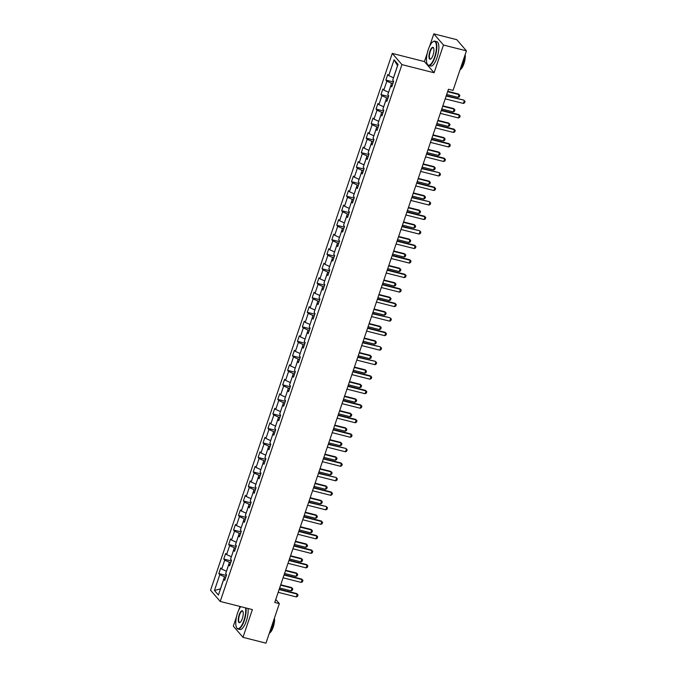 <?xml version="1.0" encoding="UTF-8"?>
<svg xmlns="http://www.w3.org/2000/svg" width="677" height="677" viewBox="0 0 677 677"><rect width="100%" height="100%" fill="white"/><g stroke="black" fill="none" stroke-linecap="round" stroke-linejoin="round"><path stroke-width="1.02" d="M239.996 606.457L238.863 609.791M236.552 616.62L233.337 626.14L242.992 637.328L265.959 643.15L279.339 603.605L275.759 599.458M392.271 53.415L210.564 590.251L220.22 601.438L401.926 64.611L392.271 53.415L424.428 61.573L434.084 72.761L443.469 45.037L433.813 33.85L429.582 46.349M427.272 53.178L424.428 61.573M433.813 33.85L456.78 39.672L466.436 50.86L443.469 45.037M225.145 579.114L223.765 579.258L224.722 580.367L226.609 574.781L225.653 573.681L228.682 564.745L229.63 565.845L231.526 560.268L230.569 559.16L233.59 550.232L234.547 551.332L236.434 545.755L235.486 544.646L238.507 535.719L239.455 536.819L241.35 531.242L240.394 530.133L243.415 521.205L244.372 522.306L246.259 516.729L245.311 515.62L248.332 506.692L249.28 507.792L251.175 502.207L250.219 501.107L253.24 492.179L254.197 493.279L256.084 487.694L255.136 486.594L258.157 477.657L259.105 478.766L261 473.181L260.044 472.081L263.065 463.144L264.022 464.253L265.909 458.667L264.961 457.567L267.982 448.631L268.938 449.74L270.825 444.154L269.869 443.054L272.899 434.118L273.846 435.226L275.734 429.641L274.786 428.533L277.807 419.605L278.763 420.705L280.65 415.128L279.694 414.019L282.724 405.091L283.671 406.192L285.559 400.615L284.611 399.506L287.632 390.578L288.588 391.678L290.475 386.102L289.519 384.993L292.549 376.065L293.496 377.165L295.384 371.58L294.436 370.48L297.457 361.552L298.413 362.652L300.3 357.067L299.344 355.967L302.374 347.03L303.321 348.139L305.217 342.554L304.261 341.453L307.282 332.517L308.238 333.626L310.125 328.04L309.177 326.94L312.199 318.004L313.146 319.112L315.042 313.527L314.086 312.427L317.107 303.491L318.063 304.599L319.95 299.014L319.002 297.905L322.024 288.977L322.971 290.078L324.867 284.501L323.911 283.392L326.932 274.464L327.888 275.564L329.775 269.988L328.827 268.879L331.848 259.951L332.796 261.051L334.692 255.474L333.736 254.366L336.757 245.438L337.713 246.538L339.6 240.953L338.652 239.853L341.673 230.925L342.621 232.025L344.517 226.44L343.561 225.339L346.582 216.412L347.538 217.512L349.425 211.926L348.477 210.826L351.498 201.89L352.455 202.998L354.342 197.413L353.386 196.313L356.415 187.377L357.363 188.485L359.25 182.9L358.302 181.8L361.323 172.863L362.28 173.972L364.167 168.387L363.21 167.287L366.24 158.35L367.188 159.459L369.075 153.874L368.127 152.765L371.148 143.837L372.105 144.937L373.992 139.36L373.035 138.252L376.065 129.324L377.013 130.424L378.9 124.847L377.952 123.739L380.973 114.811L381.93 115.911L383.817 110.334L382.86 109.225L385.89 100.298L386.838 101.398L388.733 95.812L387.777 94.712L390.798 85.784L391.755 86.884L393.642 81.299L392.694 80.199L398.042 64.383L394.073 59.788L397.534 65.652L393.515 77.762M223.765 579.258L218.417 595.075L214.448 590.479L219.797 574.663L218.849 573.563L226.372 575.467M394.073 59.788L388.725 75.604L387.769 74.495L385.882 80.081L386.838 81.181L383.808 90.117L382.86 89.009L380.965 94.594L381.921 95.702L378.9 104.63L377.944 103.53L376.057 109.107L377.013 110.216L373.983 119.144L373.035 118.043L371.14 123.62L372.096 124.729L369.075 133.657L368.119 132.557L366.232 138.133L367.179 139.242L364.158 148.17L363.21 147.07L361.315 152.655L362.271 153.755L359.25 162.683L358.294 161.583L356.407 167.168L357.354 168.268L354.333 177.205L353.386 176.096L351.49 181.681L352.446 182.782L349.425 191.718L348.469 190.609L346.582 196.195L347.529 197.295L344.508 206.231L343.561 205.123L341.665 210.708L342.621 211.808L339.6 220.744L338.644 219.636L336.757 225.221L337.705 226.33L334.683 235.257L333.727 234.157L331.84 239.734L332.796 240.843L329.767 249.771L328.819 248.671L326.932 254.247L327.88 255.356L324.858 264.284L323.902 263.184L322.015 268.761L322.971 269.869L319.942 278.797L318.994 277.697L317.107 283.282L318.055 284.382L315.033 293.31L314.077 292.21L312.19 297.795L313.146 298.895L310.117 307.832L309.169 306.723L307.282 312.309L308.23 313.409L305.209 322.345L304.252 321.236L302.365 326.822L303.321 327.922L300.292 336.858L299.344 335.75L297.448 341.335L298.405 342.435L295.384 351.371L294.427 350.263L292.54 355.848L293.488 356.948L290.467 365.885L289.519 364.785L287.623 370.361L288.58 371.47L285.559 380.398L284.602 379.298L282.715 384.875L283.663 385.983L280.642 394.911L279.694 393.811L277.798 399.388L278.755 400.496L275.734 409.424L274.777 408.324L272.89 413.901L273.838 415.009L270.817 423.937L269.869 422.837L267.974 428.423L268.93 429.523L265.909 438.451L264.952 437.35L263.065 442.936L264.013 444.036L260.992 452.972L260.036 451.864L258.149 457.449L259.105 458.549L256.075 467.485L255.127 466.377L253.24 471.962L254.188 473.062L251.167 481.999L250.211 480.89L248.324 486.475L249.28 487.575L246.25 496.512L245.302 495.403L243.415 500.988L244.363 502.097L241.342 511.025L240.386 509.925L238.499 515.502L239.455 516.61L236.425 525.538L235.478 524.438L233.59 530.015L234.538 531.123L231.517 540.051L230.561 538.951L228.674 544.528L229.63 545.637L226.6 554.565L225.653 553.464L223.757 559.05L224.713 560.15L221.692 569.078L220.736 567.978L218.849 573.563M466.436 50.86L453.048 90.405L448.462 89.237L274.752 602.445L279.339 603.605M226.482 571.244L229.435 562.291L230.722 562.621M230.053 564.601L228.682 564.745M221.692 569.078L226.406 571.219M224.713 560.15L229.435 562.291M231.39 556.731L234.344 547.778L235.638 548.108M234.97 550.088L233.59 550.232M226.6 554.565L231.322 556.706M229.63 545.637L234.344 547.778M236.307 542.209L239.26 533.264L240.555 533.594M239.878 535.575L238.507 535.719M231.517 540.051L236.231 542.192M234.538 531.123L239.26 533.264M241.224 527.696L244.169 518.751L245.463 519.073M244.795 521.062L243.415 521.205M236.425 525.538L241.147 527.679M239.455 516.61L244.169 518.751M246.132 513.183L249.085 504.238L250.38 504.56M249.703 506.548L248.332 506.692M241.342 511.025L246.064 513.166M244.363 502.097L249.085 504.238M251.049 498.67L253.993 489.725L255.288 490.046M254.62 492.027L253.24 492.179M246.25 496.512L250.972 498.653M249.28 487.575L253.993 489.725M255.957 484.157L258.91 475.203L260.205 475.533M259.528 477.513L258.157 477.657M251.167 481.999L255.889 484.14M254.188 473.062L258.91 475.203M260.873 469.643L263.818 460.69L265.113 461.02M264.445 463L263.065 463.144M256.075 467.485L260.797 469.626M259.105 458.549L263.818 460.69M265.782 455.13L268.735 446.177L270.03 446.507M269.353 448.487L267.982 448.631M260.992 452.972L265.714 455.113M264.013 444.036L268.735 446.177M270.698 440.617L273.643 431.664L274.938 431.994M274.27 433.974L272.899 434.118M265.909 438.451L270.622 440.6M268.93 429.523L273.643 431.664M275.607 426.104L278.56 417.15L279.855 417.481M279.186 419.461L277.807 419.605M270.817 423.937L275.539 426.078M273.838 415.009L278.56 417.15M280.523 411.582L283.468 402.637L284.763 402.967M284.095 404.948L282.724 405.091M275.734 409.424L280.447 411.565M278.755 400.496L283.468 402.637M285.432 397.069L288.385 388.124L289.68 388.454M289.011 390.434L287.632 390.578M280.642 394.911L285.364 397.052M283.663 385.983L288.385 388.124M290.348 382.556L293.302 373.611L294.588 373.932M293.92 375.921L292.549 376.065M285.559 380.398L290.272 382.539M288.58 371.47L293.302 373.611M295.257 368.043L298.21 359.098L299.505 359.419M298.836 361.4L297.457 361.552M290.467 365.885L295.189 368.026M293.488 356.948L298.21 359.098M300.173 353.529L303.127 344.576L304.413 344.906M303.745 346.886L302.374 347.03M295.384 351.371L300.097 353.512M298.405 342.435L303.127 344.576M305.082 339.016L308.035 330.063L309.33 330.393M308.661 332.373L307.282 332.517M300.292 336.858L305.014 338.999M303.321 327.922L308.035 330.063M309.998 324.503L312.952 315.55L314.238 315.88M313.569 317.86L312.199 318.004M305.209 322.345L309.922 324.486M308.23 313.409L312.952 315.55M314.907 309.99L317.86 301.037L319.155 301.367M318.486 303.347L317.107 303.491M310.117 307.832L314.839 309.973M313.146 298.895L317.86 301.037M319.823 295.477L322.777 286.523L324.071 286.853M323.394 288.834L322.024 288.977M315.033 293.31L319.747 295.451M318.055 284.382L322.777 286.523M324.74 280.963L327.685 272.01L328.98 272.34M328.311 274.32L326.932 274.464M319.942 278.797L324.664 280.938M322.971 269.869L327.685 272.01M329.648 266.442L332.602 257.497L333.896 257.827M333.219 259.807L331.848 259.951M324.858 264.284L329.581 266.425M327.88 255.356L332.602 257.497M334.565 251.929L337.51 242.984L338.805 243.305M338.136 245.294L336.757 245.438M329.767 249.771L334.489 251.912M332.796 240.843L337.51 242.984M339.473 237.415L342.427 228.471L343.721 228.792M343.044 230.772L341.673 230.925M334.683 235.257L339.405 237.399M337.705 226.33L342.427 228.471M344.39 222.902L347.335 213.949L348.63 214.279M347.961 216.259L346.582 216.412M339.6 220.744L344.314 222.885M342.621 211.808L347.335 213.949M349.298 208.389L352.252 199.436L353.546 199.766M352.869 201.746L351.498 201.89M344.508 206.231L349.23 208.372M347.529 197.295L352.252 199.436M354.215 193.876L357.16 184.923L358.455 185.253M357.786 187.233L356.415 187.377M349.425 191.718L354.139 193.859M352.446 182.782L357.16 184.923M359.123 179.363L362.077 170.409L363.371 170.739M362.703 172.72L361.323 172.863M354.333 177.205L359.055 179.346M357.354 168.268L362.077 170.409M364.04 164.85L366.993 155.896L368.28 156.226M367.611 158.206L366.24 158.35M359.25 162.683L363.964 164.833M362.271 153.755L366.993 155.896M368.948 150.336L371.901 141.383L373.196 141.713M372.528 143.693L371.148 143.837M364.158 148.17L368.88 150.311M367.179 139.242L371.901 141.383M373.865 135.815L376.818 126.87L378.104 127.2M377.436 129.18L376.065 129.324M369.075 133.657L373.789 135.798M372.096 124.729L376.818 126.87M378.773 121.301L381.726 112.357L383.021 112.678M382.353 114.667L380.973 114.811M373.983 119.144L378.705 121.285M377.013 110.216L381.726 112.357M383.69 106.788L386.643 97.843L387.929 98.165M387.261 100.154L385.89 100.298M378.9 104.63L383.614 106.771M381.921 95.702L386.643 97.843M388.598 92.275L391.551 83.33L392.846 83.652M392.178 85.632L390.798 85.784M383.808 90.117L388.53 92.258M386.838 81.181L391.551 83.33M388.725 75.604L393.439 77.745M242.992 637.328L252.377 609.596L220.22 601.438M434.084 72.761L401.926 64.611M225.813 577.134L224.519 576.804L220.423 588.897L214.448 590.479M219.797 574.663L224.519 576.804M385.882 80.081L393.413 81.993M380.965 94.594L388.496 96.506M376.057 109.107L383.58 111.02M371.14 123.62L378.671 125.533M366.232 138.133L373.755 140.046M361.315 152.655L368.847 154.559M356.407 167.168L363.93 169.072M351.49 181.681L359.022 183.585M346.582 196.195L354.105 198.107M341.665 210.708L349.197 212.62M336.757 225.221L344.28 227.133M331.84 239.734L339.372 241.647M326.932 254.247L334.455 256.16M322.015 268.761L329.547 270.673M317.107 283.282L324.63 285.186M312.19 297.795L319.722 299.699M307.282 312.309L314.805 314.213M302.365 326.822L309.897 328.726M297.448 341.335L304.98 343.247M292.54 355.848L300.063 357.761M287.623 370.361L295.155 372.274M282.715 384.875L290.238 386.787M277.798 399.388L285.33 401.3M272.89 413.901L280.413 415.813M267.974 428.423L275.505 430.327M263.065 442.936L270.588 444.84M258.149 457.449L265.68 459.353M253.24 471.962L260.763 473.875M248.324 486.475L255.855 488.388M243.415 500.988L250.939 502.901M238.499 515.502L246.03 517.414M233.59 530.015L241.114 531.927M228.674 544.528L236.205 546.441M223.757 559.05L231.289 560.954M446.151 96.049L463.83 100.111L465.065 101.432L464.591 102.828L463.356 103.446L445.204 98.842M446.287 95.66L463.83 100.111M463.356 103.446L464.304 100.653L465.065 101.432M446.676 94.492L458.134 97.403L459.082 94.611L447.624 91.7M458.608 94.061L459.844 95.381L458.608 94.061L447.759 91.31M459.844 95.381L459.37 96.777L458.134 97.403M434.642 56.97A12.271 4.104 -75.8 0 0 436.352 44.995A12.271 4.104 -75.8 0 0 432.874 41.805A12.271 4.104 -75.8 0 0 428.279 49.59A12.271 4.104 -75.8 0 0 427.229 64.044A12.271 4.104 -75.8 0 0 434.642 56.97M433.026 41.703A12.567 4.197 104.2 0 1 433.187 41.593A12.567 4.197 104.2 0 1 434.829 41.17A12.567 4.197 104.2 0 1 434.998 57.13A12.567 4.197 104.2 0 1 428.651 65.534A12.567 4.197 104.2 0 1 427.407 64.383A12.567 4.197 104.2 0 1 427.322 64.205M433.052 55.125A6.135 2.048 104.2 0 1 430.758 59.017A6.135 2.048 104.2 0 1 429.015 57.427A6.135 2.048 104.2 0 1 429.87 51.435A6.135 2.048 104.2 0 1 433.576 47.898A6.135 2.048 104.2 0 1 433.052 55.125M433.661 48.084A5.831 1.946 -75.8 0 0 433.17 47.695A5.831 1.946 -75.8 0 0 430.225 51.596A5.831 1.946 -75.8 0 0 430.301 59.009A5.831 1.946 -75.8 0 0 430.919 58.899M464.414 56.851A12.567 4.197 104.2 0 1 462.746 64.171A12.567 4.197 104.2 0 1 459.911 70.137M465.175 54.592A9.055 3.021 104.2 0 1 463.948 63.646A9.055 3.021 104.2 0 1 460.301 69.545M434.829 41.17L436.851 41.678A12.567 4.197 104.2 0 1 437.02 57.647A12.567 4.197 104.2 0 1 430.665 66.05L428.651 65.534M240.741 606.651A12.271 4.104 -75.8 0 0 237.559 613.04A12.271 4.104 -75.8 0 0 236.518 627.486A12.271 4.104 -75.8 0 0 243.932 620.42A12.271 4.104 -75.8 0 0 245.556 607.87M245.988 607.98A12.567 4.197 104.2 0 1 244.287 620.572A12.567 4.197 104.2 0 1 237.932 628.984A12.567 4.197 104.2 0 1 236.688 627.824A12.567 4.197 104.2 0 1 236.603 627.647M242.341 618.575A6.135 2.048 104.2 0 1 240.039 622.468A6.135 2.048 104.2 0 1 238.304 620.868A6.135 2.048 104.2 0 1 239.159 614.885A6.135 2.048 104.2 0 1 242.865 611.348A6.135 2.048 104.2 0 1 242.341 618.575M242.941 611.526A5.831 1.946 -75.8 0 0 242.459 611.145A5.831 1.946 -75.8 0 0 239.506 615.046A5.831 1.946 -75.8 0 0 239.59 622.451A5.831 1.946 -75.8 0 0 240.2 622.349M273.694 620.293A12.567 4.197 104.2 0 1 272.027 627.613A12.567 4.197 104.2 0 1 269.201 633.579M274.456 618.033A9.055 3.021 104.2 0 1 273.229 627.088A9.055 3.021 104.2 0 1 269.581 632.995M248.01 608.488A12.567 4.197 104.2 0 1 246.31 621.088A12.567 4.197 104.2 0 1 239.954 629.492L237.932 628.984M441.243 110.571L459.387 115.175L458.921 114.625L460.148 115.945L459.675 117.341L458.439 117.959L440.295 113.355M441.37 110.173L458.921 114.625M458.439 117.959L459.387 115.175L460.148 115.945M436.327 125.084L454.479 129.688L454.005 129.138L455.24 130.458L454.766 131.854L453.531 132.472L435.379 127.877M436.462 124.686L454.005 129.138M453.531 132.472L454.479 129.688L455.24 130.458M441.768 109.005L453.226 111.917L454.165 109.124L442.716 106.221M453.7 108.582L454.927 109.894L453.7 108.582L442.843 105.824M454.927 109.894L454.462 111.29L453.226 111.917M436.851 123.519L448.309 126.43L449.257 123.637L437.799 120.734M448.783 123.096L450.019 124.407L448.783 123.096L437.934 120.337M450.019 124.407L449.545 125.804L448.309 126.43M431.418 139.597L449.562 144.201L449.088 143.651L450.323 144.971L449.85 146.367L448.614 146.994L430.47 142.39M431.545 139.208L449.088 143.651M448.614 146.994L449.562 144.201L450.323 144.971M426.502 154.111L444.645 158.714L444.18 158.173L445.415 159.484L444.941 160.881L443.706 161.507L425.554 156.903M426.637 153.721L444.18 158.173M443.706 161.507L444.645 158.714L445.415 159.484M421.585 168.624L439.263 172.686L440.499 173.997L440.025 175.394L438.789 176.02L420.645 171.416M421.72 168.234L439.263 172.686M438.789 176.02L439.737 173.227L440.499 173.997M431.943 138.04L443.401 140.943L444.34 138.15L432.891 135.248M443.875 137.609L445.102 138.929L443.875 137.609L433.018 134.85M445.102 138.929L444.637 140.317L443.401 140.943M427.026 152.553L438.484 155.456L439.432 152.663L427.974 149.761M438.958 152.122L440.194 153.442L438.958 152.122L428.109 149.372M440.194 153.442L439.72 154.838L438.484 155.456M422.118 167.067L433.576 169.969L434.516 167.177L423.057 164.274M434.05 166.635L435.277 167.955L434.05 166.635L423.193 163.885M435.277 167.955L434.803 169.352L433.576 169.969M417.201 181.58L428.659 184.482L429.607 181.69L418.149 178.787M429.133 181.148L430.369 182.468L429.133 181.148L418.284 178.398M430.369 182.468L429.895 183.865L428.659 184.482M412.293 196.093L423.743 198.996L424.691 196.212L413.232 193.3M424.225 195.661L425.452 196.982L424.225 195.661L413.368 192.911M425.452 196.982L424.978 198.378L423.743 198.996M407.376 210.606L418.835 213.509L419.782 210.725L408.324 207.814M419.308 210.175L420.544 211.495L419.308 210.175L408.459 207.424M420.544 211.495L420.07 212.891L418.835 213.509M402.468 225.119L413.918 228.031L414.866 225.238L403.407 222.327M414.4 224.688L415.627 226.008L414.4 224.688L403.543 221.938M415.627 226.008L415.153 227.404L413.918 228.031M397.551 239.633L409.01 242.544L409.957 239.751L398.499 236.84M409.483 239.209L410.719 240.521L409.483 239.209L398.626 236.451M410.719 240.521L410.245 241.917L409.01 242.544M392.643 254.146L404.093 257.057L405.041 254.264L393.582 251.362M404.575 253.723L405.802 255.034L404.575 253.723L393.718 250.964M405.802 255.034L405.328 256.431L404.093 257.057M387.726 268.667L399.185 271.57L400.124 268.777L388.674 265.875M399.658 268.236L400.894 269.556L399.658 268.236L388.801 265.477M400.894 269.556L400.42 270.944L399.185 271.57M382.818 283.181L394.268 286.083L395.216 283.291L383.757 280.388M394.742 282.749L395.977 284.069L394.742 282.749L383.893 279.999M395.977 284.069L395.503 285.466L394.268 286.083M377.901 297.694L389.36 300.596L390.299 297.804L378.849 294.901M389.834 297.262L391.069 298.582L389.834 297.262L378.976 294.512M391.069 298.582L390.595 299.979L389.36 300.596M372.985 312.207L384.443 315.11L385.391 312.317L373.932 309.414M384.917 311.775L386.152 313.096L384.917 311.775L374.068 309.025M386.152 313.096L385.678 314.492L384.443 315.11M368.076 326.72L379.535 329.623L380.474 326.83L369.024 323.928M380.009 326.289L381.236 327.609L380.009 326.289L369.151 323.538M381.236 327.609L380.77 329.005L379.535 329.623M363.16 341.233L374.618 344.136L375.566 341.352L364.108 338.441M375.092 340.802L376.327 342.122L375.092 340.802L364.243 338.051M376.327 342.122L375.853 343.518L374.618 344.136M358.251 355.747L369.71 358.658L370.649 355.865L359.199 352.954M370.184 355.315L371.411 356.635L370.184 355.315L359.326 352.565M371.411 356.635L370.945 358.031L369.71 358.658M353.335 370.26L364.793 373.171L365.741 370.378L354.283 367.467M365.267 369.837L366.502 371.148L365.267 369.837L354.418 367.078M366.502 371.148L366.029 372.545L364.793 373.171M348.427 384.773L359.885 387.684L360.824 384.891L349.366 381.989M360.359 384.35L361.586 385.662L360.359 384.35L349.501 381.591M361.586 385.662L361.12 387.058L359.885 387.684M343.51 399.286L354.968 402.197L355.916 399.405L344.458 396.502M355.442 398.863L356.677 400.175L355.442 398.863L344.593 396.104M356.677 400.175L356.204 401.571L354.968 402.197M416.677 183.137L434.82 187.741L434.355 187.199L435.582 188.511L435.116 189.907L433.881 190.533L415.729 185.93M416.812 182.748L434.355 187.199M433.881 190.533L434.82 187.741L435.582 188.511M411.76 197.65L429.438 201.712L430.674 203.032L430.2 204.429L428.964 205.046L410.821 200.443M411.895 197.261L429.438 201.712M428.964 205.046L429.912 202.254L430.674 203.032M406.852 212.163L424.995 216.767L424.53 216.225L425.757 217.545L425.291 218.942L424.056 219.56L405.904 214.956M406.987 211.774L424.53 216.225M424.056 219.56L424.995 216.767L425.757 217.545M401.935 226.677L419.613 230.739L420.849 232.059L420.375 233.455L419.139 234.073L400.996 229.469M402.07 226.287L419.613 230.739M419.139 234.073L420.087 231.28L420.849 232.059M397.027 241.198L415.17 245.793L414.705 245.252L415.932 246.572L415.466 247.968L414.231 248.586L396.079 243.982M397.154 240.8L414.705 245.252M414.231 248.586L415.17 245.793L415.932 246.572M392.11 255.711L410.262 260.315L409.788 259.765L411.024 261.085L410.55 262.481L409.314 263.099L391.171 258.496M392.245 255.314L409.788 259.765M409.314 263.099L410.262 260.315L411.024 261.085M387.202 270.225L405.345 274.828L404.88 274.278L406.107 275.598L405.633 276.995L404.406 277.621L386.254 273.017M387.329 269.827L404.88 274.278M404.406 277.621L405.345 274.828L406.107 275.598M382.285 284.738L400.437 289.341L399.963 288.791L401.199 290.111L400.725 291.508L399.489 292.134L381.346 287.53M382.42 284.348L399.963 288.791M399.489 292.134L400.437 289.341L401.199 290.111M377.377 299.251L395.52 303.855L395.055 303.313L396.282 304.625L395.808 306.021L394.573 306.647L376.429 302.044M377.504 298.862L395.055 303.313M394.573 306.647L395.52 303.855L396.282 304.625M372.46 313.764L390.138 317.826L391.374 319.138L390.9 320.534L389.664 321.16L371.512 316.557M372.595 313.375L390.138 317.826M389.664 321.16L390.612 318.368L391.374 319.138M367.552 328.277L385.695 332.881L385.23 332.339L386.457 333.659L385.983 335.047L384.748 335.674L366.604 331.07M367.679 327.888L385.23 332.339M384.748 335.674L385.695 332.881L386.457 333.659M362.635 342.79L380.313 346.852L381.549 348.173L381.075 349.569L379.839 350.187L361.687 345.583M362.77 342.401L380.313 346.852M379.839 350.187L380.787 347.394L381.549 348.173M357.727 357.304L375.397 361.366L376.632 362.686L376.158 364.082L374.923 364.7L356.779 360.096M357.854 356.914L375.397 361.366M374.923 364.7L375.87 361.907L376.632 362.686M352.81 371.825L370.954 376.42L370.488 375.879L371.724 377.199L371.25 378.595L370.014 379.213L351.862 374.609M352.945 371.428L370.488 375.879M370.014 379.213L370.954 376.42L371.724 377.199M347.893 386.339L366.045 390.942L365.572 390.392L366.807 391.712L366.333 393.109L365.098 393.726L346.954 389.123M348.029 385.941L365.572 390.392M365.098 393.726L366.045 390.942L366.807 391.712M342.985 400.852L361.129 405.455L360.663 404.905L361.899 406.225L361.425 407.622L360.189 408.239L342.037 403.644M343.121 400.454L360.663 404.905M360.189 408.239L361.129 405.455L361.899 406.225M338.068 415.365L356.22 419.968L355.747 419.418L356.982 420.739L356.508 422.135L355.273 422.761L337.129 418.158M338.204 414.976L355.747 419.418M355.273 422.761L356.22 419.968L356.982 420.739M333.16 429.878L351.304 434.482L350.838 433.94L352.065 435.252L351.6 436.648L350.364 437.274L332.212 432.671M333.296 429.489L350.838 433.94M350.364 437.274L351.304 434.482L352.065 435.252M328.243 444.391L345.922 448.453L347.157 449.765L346.683 451.161L345.448 451.787L327.304 447.184M328.379 444.002L345.922 448.453M345.448 451.787L346.396 448.995L347.157 449.765M323.335 458.904L341.479 463.508L341.013 462.966L342.24 464.287L341.775 465.674L340.539 466.301L322.387 461.697M323.462 458.515L341.013 462.966M340.539 466.301L341.479 463.508L342.24 464.287M338.602 413.808L350.06 416.71L350.999 413.918L339.541 411.015M350.534 413.376L351.761 414.696L350.534 413.376L339.676 410.626M351.761 414.696L351.287 416.093L350.06 416.71M333.685 428.321L345.143 431.224L346.091 428.431L334.633 425.528M345.617 427.889L346.852 429.21L345.617 427.889L334.768 425.139M346.852 429.21L346.379 430.606L345.143 431.224M328.777 442.834L340.226 445.737L341.174 442.944L329.716 440.042M340.709 442.403L341.936 443.723L340.709 442.403L329.851 439.652M341.936 443.723L341.462 445.119L340.226 445.737M323.86 457.347L335.318 460.25L336.266 457.457L324.808 454.555M335.792 456.916L337.028 458.236L335.792 456.916L324.935 454.165M337.028 458.236L336.554 459.632L335.318 460.25M318.418 473.418L336.097 477.48L337.332 478.8L336.858 480.196L335.623 480.814L317.479 476.21M318.554 473.028L336.097 477.48M335.623 480.814L336.571 478.021L337.332 478.8M313.51 487.931L331.654 492.534L331.188 491.993L332.415 493.313L331.942 494.709L330.714 495.327L312.562 490.723M313.637 487.542L331.188 491.993M330.714 495.327L331.654 492.534L332.415 493.313M308.594 502.444L326.272 506.506L327.507 507.826L327.033 509.222L325.798 509.84L307.654 505.237M308.729 502.055L326.272 506.506M325.798 509.84L326.746 507.048L327.507 507.826M303.685 516.966L321.829 521.561L321.363 521.019L322.59 522.339L322.117 523.736L320.89 524.353L302.737 519.75M303.812 516.568L321.363 521.019M320.89 524.353L321.829 521.561L322.59 522.339M298.769 531.479L316.921 536.082L316.447 535.532L317.682 536.853L317.208 538.249L315.973 538.867L297.829 534.271M298.904 531.081L316.447 535.532M315.973 538.867L316.921 536.082L317.682 536.853M293.86 545.992L312.004 550.596L311.538 550.046L312.766 551.366L312.292 552.762L311.056 553.388L292.913 548.785M293.987 545.603L311.538 550.046M311.056 553.388L312.004 550.596L312.766 551.366M288.944 560.505L307.096 565.109L306.622 564.559L307.857 565.879L307.383 567.275L306.148 567.901L287.996 563.298M289.079 560.116L306.622 564.559M306.148 567.901L307.096 565.109L307.857 565.879M284.035 575.018L302.179 579.622L301.714 579.08L302.941 580.392L302.467 581.788L301.231 582.415L283.088 577.811M284.162 574.629L301.714 579.08M301.231 582.415L302.179 579.622L302.941 580.392M318.952 471.861L330.401 474.763L331.349 471.979L319.891 469.068M330.884 471.429L332.111 472.749L330.884 471.429L320.026 468.679M332.111 472.749L331.637 474.145L330.401 474.763M314.035 486.374L325.493 489.276L326.441 486.492L314.983 483.581M325.967 485.942L327.203 487.262L325.967 485.942L315.11 483.192M327.203 487.262L326.729 488.659L325.493 489.276M309.127 500.887L320.576 503.798L321.524 501.005L310.066 498.094M321.05 500.455L322.286 501.775L321.05 500.455L310.201 497.705M322.286 501.775L321.812 503.172L320.576 503.798M304.21 515.4L315.668 518.311L316.608 515.519L305.158 512.616M316.142 514.977L317.378 516.289L316.142 514.977L305.285 512.218M317.378 516.289L316.904 517.685L315.668 518.311M299.302 529.913L310.751 532.824L311.699 530.032L300.241 527.129M311.225 529.49L312.461 530.802L311.225 529.49L300.376 526.731M312.461 530.802L311.987 532.198L310.751 532.824M294.385 544.435L305.843 547.338L306.783 544.545L295.333 541.642M306.317 544.003L307.544 545.323L306.317 544.003L295.46 541.245M307.544 545.323L307.079 546.711L305.843 547.338M289.468 558.948L300.926 561.851L301.874 559.058L290.416 556.155M301.4 558.517L302.636 559.837L301.4 558.517L290.551 555.766M302.636 559.837L302.162 561.233L300.926 561.851M284.56 573.461L296.018 576.364L296.958 573.571L285.508 570.669M296.492 573.03L297.719 574.35L296.492 573.03L285.635 570.279M297.719 574.35L297.254 575.746L296.018 576.364M279.119 589.532L297.262 594.135L296.797 593.594L298.032 594.905L297.558 596.302L296.323 596.928L278.171 592.324M279.254 589.142L296.797 593.594M296.323 596.928L297.262 594.135L298.032 594.905M279.643 587.974L291.102 590.877L292.049 588.085L280.591 585.182M291.575 587.543L292.811 588.863L291.575 587.543L280.727 584.793M292.811 588.863L292.337 590.259L291.102 590.877"/></g></svg>
